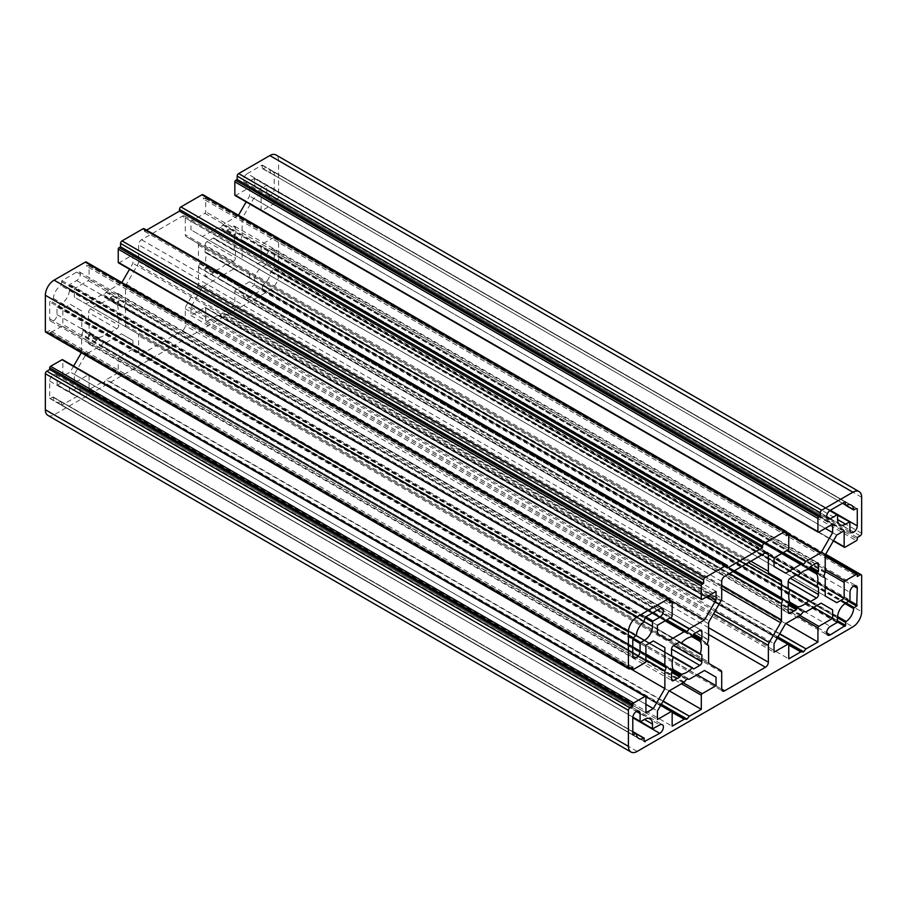 <?xml version="1.0" encoding="UTF-8"?>
<svg xmlns="http://www.w3.org/2000/svg" width="907" height="907" viewBox="0 0 907 907"><rect width="100%" height="100%" fill="white"/><g stroke="black" fill="none" stroke-linecap="round" stroke-linejoin="round"><path stroke-width="0.68" stroke-dasharray="4.54 3.4" d="M644.458 738.604L60.837 401.62A11.338 6.542 -60 0 1 55.712 401.88A11.338 6.542 -60 0 1 53.388 397.311L49.726 398.128L49.726 381.121A5.159 2.97 -60 0 1 53.366 374.818A5.159 2.97 -60 0 1 55.939 374.557A5.159 2.97 -60 0 1 57.016 376.915L57.186 385.033L640.671 721.632L69.567 392.187L76.687 388.275A5.159 2.97 -60 0 1 79.272 388.026A5.159 2.97 -60 0 1 80.054 392.153A5.159 2.97 -60 0 1 76.687 396.699L61.551 405.236L644.628 741.869M849.406 601.114L266.329 264.481L266.919 255.729A5.159 2.97 -60 0 1 270.558 249.414A5.159 2.97 -60 0 1 273.143 249.164A5.159 2.97 -60 0 1 274.209 251.522L274.209 268.517L270.547 271.941A11.338 6.542 -60 0 1 263.087 284.855L262.542 285.83L837.603 617.837M679.388 642.213L98.341 306.237A20.612 11.904 -60 0 1 103.659 302.02A20.612 11.904 -60 0 1 108.965 300.104L109.713 299.321L692.789 635.954L117.536 303.834L117.23 304.877A20.612 11.904 -60 0 1 117.23 317.144L680.964 643.12M796.006 574.879L214.959 238.915A20.612 11.904 -60 0 1 220.276 234.686A20.612 11.904 -60 0 1 225.582 232.782L226.331 231.988L809.407 568.621L234.153 236.512L233.847 237.543A20.612 11.904 -60 0 1 233.847 249.822L797.582 575.798M673.141 656.668L108.965 331.452A20.612 11.904 -60 0 1 98.341 337.585L97.593 338.379L672.847 670.488L89.77 333.855L90.088 332.824A20.612 11.904 -60 0 1 90.088 320.545L671.565 655.761M789.759 589.346L225.582 264.13A20.612 11.904 -60 0 1 214.959 270.263L214.211 271.046L789.464 603.166L206.388 266.533L206.694 265.49A20.612 11.904 -60 0 1 206.694 253.223L788.183 588.439M689.116 679.264L106.051 342.619L103.659 342.517L101.267 345.386L684.343 682.019M805.733 611.93L222.657 275.297L220.276 275.184L217.884 278.052L800.949 614.685M47.912 415.406A12.369 7.143 120 0 0 54.091 414.794L269.832 290.229A12.369 7.143 120 0 0 278.574 275.082L278.574 239.063A2.063 1.19 120 0 0 278.154 238.122A2.063 1.19 120 0 0 277.123 238.224L274.209 239.901L274.209 238.224A1.236 0.714 120 0 0 273.336 237.713L261.964 244.278A1.236 0.714 120 0 0 261.091 245.797L261.091 261.783L253.699 266.057L242.135 259.379L242.135 241.988L240.843 239.981L823.919 576.614M69.397 391.813L69.397 387.436A11.338 6.542 -60 0 0 67.05 382.244L650.126 718.877M57.594 384.999L61.381 382.811A11.338 6.542 -60 0 1 67.05 382.244M61.381 401.971L61.551 405.236M61.381 284.537L61.971 280.637L76.687 272.134A5.159 2.97 -60 0 1 79.272 271.885A5.159 2.97 -60 0 1 80.054 276.011A5.159 2.97 -60 0 1 76.687 280.558L69.986 284.424L69.397 289.809A11.338 6.542 -60 0 1 61.381 303.698L57.016 306.895L57.016 314.638A5.159 2.97 -60 0 1 54.76 319.82A5.159 2.97 -60 0 1 50.792 321.203A5.159 2.97 -60 0 1 49.726 318.845L49.726 301.85L53.388 298.426A11.338 6.542 -60 0 1 60.837 285.512L61.381 284.537L644.458 621.17M256.874 188.123A11.338 6.542 -60 0 0 262.542 187.556L266.329 185.368L837.603 515.187L254.527 178.554L254.527 182.931A11.338 6.542 -60 0 0 256.874 188.123L839.95 524.756M842.535 503.249L263.087 168.747A11.338 6.542 -60 0 1 268.211 168.487A11.338 6.542 -60 0 1 270.547 173.056L274.209 172.239L274.209 189.246A5.159 2.97 -60 0 1 271.953 194.427A5.159 2.97 -60 0 1 267.984 195.81A5.159 2.97 -60 0 1 266.919 193.452L266.329 185.368M262.542 168.396L261.964 165.176L247.237 173.668L830.313 510.301L274.209 189.246M254.527 178.554L247.237 182.092A5.159 2.97 -60 0 1 244.663 182.341A5.159 2.97 -60 0 1 243.87 178.214A5.159 2.97 -60 0 1 247.237 173.668M266.329 264.481L262.542 266.669A11.338 6.542 -60 0 0 254.527 280.558L254.527 284.934L837.603 621.567M262.542 285.83L261.964 289.73L247.237 298.233A5.159 2.97 -60 0 1 244.663 298.482A5.159 2.97 -60 0 1 243.87 294.356A5.159 2.97 -60 0 1 247.237 289.809L254.527 284.934M117.536 303.834L118.817 302.008L118.817 294.945A2.891 1.667 120 0 0 118.216 293.63A2.891 1.667 120 0 0 116.776 293.766L110.654 297.303L109.713 299.321M97.593 306.317L96.664 305.387L90.541 308.913A2.891 1.667 120 0 0 88.501 312.45L88.501 319.513L89.77 319.865M89.77 333.855L88.501 335.681L88.501 342.744A2.891 1.667 120 0 0 89.09 344.07A2.891 1.667 120 0 0 90.541 343.923L96.664 340.397L97.593 338.379M109.713 331.384L110.654 332.313L116.776 328.776A2.891 1.667 120 0 0 118.817 325.239L118.817 318.176L117.536 317.824M206.388 266.533L205.107 268.359L205.107 275.422A2.891 1.667 120 0 0 205.708 276.737A2.891 1.667 120 0 0 207.147 276.601L213.27 273.064L214.211 271.046M226.331 264.05L227.272 264.98L233.394 261.454A2.891 1.667 120 0 0 235.435 257.917L235.435 250.854L234.153 250.502M234.153 236.512L235.435 234.686L235.435 227.623A2.891 1.667 120 0 0 234.834 226.297A2.891 1.667 120 0 0 233.394 226.444L227.272 229.97L226.331 231.988M214.211 238.983L213.27 238.053L207.147 241.591A2.891 1.667 120 0 0 205.107 245.128L205.107 252.191L206.388 252.543M106.051 342.619L121.402 333.855L132.955 340.522L132.955 349.059L119.112 357.052A1.236 0.714 120 0 0 118.239 358.571L118.239 372.709L106.051 379.84L662.983 701.372M672.155 712.188L101.267 382.595L89.079 389.545L89.079 375.407A1.236 0.714 120 0 0 88.206 374.897L74.363 382.89L74.363 374.353L85.916 354.342L101.267 345.386M101.267 382.595L103.954 382.448L106.051 379.84M222.657 275.297L238.008 266.522L249.572 273.2L249.572 281.737L235.718 289.73A1.236 0.714 120 0 0 234.845 291.249L234.845 305.387L222.657 312.507L779.589 634.05M788.761 644.866L217.884 315.273L205.696 322.212L205.696 308.074A1.236 0.714 120 0 0 204.823 307.575L190.969 315.568L190.969 307.031L202.533 287.009L217.884 278.052M217.884 315.273L219.982 315.455L222.657 312.507M729.602 573.496L198.486 266.862L199.699 263.733L198.486 261.341L734.387 570.741M708.514 640.138L125.449 303.505L125.517 287.134A4.127 2.381 120 0 1 126.379 284.254L137.785 264.493A4.127 2.381 120 0 0 138.646 261.624L138.646 244.788A4.127 2.381 120 0 1 141.56 239.731L182.375 216.172A4.127 2.381 120 0 1 184.438 215.968A4.127 2.381 120 0 1 185.289 217.861L185.289 234.686A4.127 2.381 120 0 0 186.139 236.58L197.556 243.167A4.127 2.381 120 0 1 198.406 245.049L198.486 261.341M125.449 303.505L124.236 306.634L125.449 309.026L708.514 645.659M198.486 266.862L198.406 283.233A4.127 2.381 120 0 1 197.556 286.113L186.139 305.874A4.127 2.381 120 0 0 185.289 308.743L185.289 325.579A4.127 2.381 120 0 1 182.375 330.624L141.56 354.195A4.127 2.381 120 0 1 139.497 354.399A4.127 2.381 120 0 1 138.646 352.506L138.646 335.681A4.127 2.381 120 0 0 137.785 333.787L126.379 327.2A4.127 2.381 120 0 1 125.517 325.318L125.449 309.026M73.648 366.065L70.236 371.972L62.844 376.246L62.844 360.249A1.236 0.714 120 0 0 62.583 359.682M645.909 656.01L83.081 331.066L81.789 334.57L81.324 352.766M83.081 331.066L83.081 330.386L645.909 655.342M45.781 332.245A2.063 1.19 120 0 0 46.813 332.143L49.726 330.465L49.726 332.143A1.236 0.714 120 0 0 50.599 332.654L61.971 326.089A1.236 0.714 120 0 0 62.844 324.57L62.844 308.584L70.236 304.31L81.789 310.988L81.789 328.379L83.081 330.386M666.203 620.207L103.364 295.251L100.972 295.149L85.916 303.845L74.363 297.167L74.363 288.63L88.206 280.637A1.236 0.714 120 0 0 89.079 279.118L89.079 265.989A1.236 0.714 120 0 0 88.206 265.49L86.743 266.329L86.743 262.962A2.063 1.19 120 0 0 86.324 262.021M103.364 295.251L103.954 294.922L666.781 619.866M121.867 282.542L106.334 292.054L103.954 294.922M118.488 262.86A1.236 0.714 120 0 0 119.112 262.792L132.955 254.799L132.955 263.336L129.542 269.243M146.537 230.129L144.474 231.319L144.474 229.641A2.063 1.19 120 0 0 144.043 228.689M782.809 552.873L219.982 227.929L217.589 227.816L202.533 236.512L190.969 229.845L190.969 221.308L204.823 213.315A1.236 0.714 120 0 0 205.696 211.796L205.696 198.667A1.236 0.714 120 0 0 204.823 198.168L203.361 199.007L203.361 195.64A2.063 1.19 120 0 0 202.93 194.699M219.982 227.929L220.56 227.589L783.399 552.544M238.484 215.22L222.952 224.721L220.56 227.589M235.106 195.527A1.236 0.714 120 0 0 235.718 195.47L249.572 187.477L249.572 196.014L246.16 201.921M823.919 575.934L240.843 239.301L242.135 235.797L242.135 218.406L253.699 198.395L261.091 194.121L261.091 210.118A1.236 0.714 120 0 0 261.964 210.617L273.336 204.052A1.236 0.714 120 0 0 274.209 202.544L274.209 200.855L277.123 199.177A2.063 1.19 120 0 0 278.574 196.649L278.574 160.63A12.369 7.143 120 0 0 276.011 154.961M240.843 239.301L240.843 239.981M132.955 349.059L697.075 674.751M132.955 340.522L121.402 333.855M85.916 354.342L668.992 690.975M74.363 374.353L657.428 710.986M74.363 382.89L657.428 719.523M89.079 389.545L672.155 726.178M118.239 372.709L669.241 690.828M249.572 281.737L813.692 607.429M249.572 273.2L238.008 266.522M202.533 287.009L785.598 623.642M190.969 307.031L774.045 643.664M190.969 315.568L774.045 652.201M205.696 322.212L788.761 658.845M234.845 305.387L785.847 623.506M645.909 712.879L62.844 376.246M645.909 704.342L70.236 371.972M630.206 668.584L81.789 351.961M70.236 304.31L81.789 310.988M645.909 645.217L62.844 308.584M657.428 625.263L74.363 288.63M657.428 633.8L74.363 297.167M668.992 640.478L85.916 303.845M669.819 599.981L121.402 283.358M708.639 595.706L132.955 263.336M716.031 591.432L132.955 254.799M144.474 231.319L727.539 567.952M774.045 557.941L190.969 221.308M774.045 566.478L190.969 229.845M785.598 573.145L202.533 236.512M786.437 532.658L238.008 216.025M825.245 528.373L249.572 196.014M832.637 524.11L249.572 187.477M844.156 530.754L261.091 194.121M836.764 535.028L253.699 198.395M825.211 555.039L242.135 218.406M825.211 596.012L242.135 259.379M836.764 602.69L253.699 266.057M825.211 587.475L261.091 261.783M749.658 561.921L186.139 236.58L749.658 561.921M709.444 663.833L126.379 327.2L709.444 663.833M137.785 333.787L720.861 670.42L137.785 333.787M274.209 239.901L857.274 576.535M632.791 667.098L49.726 330.465M669.819 602.962L86.743 266.329M786.437 535.64L203.361 199.007M857.274 537.488L274.209 200.855M49.726 381.121L76.687 396.699M266.919 255.729L849.984 592.362M98.341 306.237L117.23 317.144M214.959 238.915L233.847 249.822M90.088 332.824L98.341 337.585M206.694 265.49L214.959 270.263M686.44 679.411L103.364 342.778M803.046 612.078L219.982 275.445M269.832 290.229L852.909 626.862M637.168 751.427L54.091 414.794M278.574 275.082L861.65 611.715M278.574 239.063L861.65 575.696M76.687 388.275L659.763 724.908M69.986 392.153L653.051 728.786M61.381 382.811L69.397 387.436M57.016 376.915L636.442 711.451M632.837 717.108L57.016 384.659M49.726 398.128L632.791 734.761L50.304 398.456M60.837 401.62L53.388 397.311M61.381 404.862L644.458 741.495L61.971 405.191M636.283 635.614L61.381 303.698M69.397 289.809L644.299 621.726M76.687 280.558L652.473 612.985M645.773 616.851L69.986 284.424M76.687 272.134L659.763 608.767M61.971 280.637L645.036 617.27M643.913 622.145L60.837 285.512M53.388 298.426L636.453 635.059M49.726 318.845L632.791 655.478M632.791 638.483L49.726 301.85M57.016 314.638L632.791 647.065M57.016 306.895L632.791 639.322M262.542 187.556L254.527 182.931M266.919 193.452L849.984 530.085M849.984 522.341L266.919 185.708M274.209 172.239L856.696 508.544L273.619 171.911M263.087 168.747L270.547 173.056M262.542 165.505L845.029 501.809L261.964 165.176M247.237 182.092L826.662 516.616M253.949 178.214L829.769 510.664M845.619 603.302L262.542 266.669M254.527 280.558L837.603 617.191M247.237 289.809L830.313 626.442M837.014 622.576L253.949 285.943M247.237 298.233L826.662 632.757M261.964 289.73L837.49 622.009M837.615 616.556L263.087 284.855M270.547 271.941L845.075 603.643M274.209 251.522L853.634 586.047M849.734 600.797L274.209 268.517M266.919 263.472L849.984 600.105M117.23 304.877L108.965 300.104M118.817 294.945L116.776 293.766M110.654 297.303L118.817 302.008M90.541 308.913L118.817 325.239M679.728 642.02L96.664 305.387M88.501 319.513L671.565 656.146M116.776 328.776L88.501 312.45M108.965 331.452L90.088 320.545M88.501 342.744L90.541 343.923M96.664 340.397L88.501 335.681M693.05 668.55L110.654 332.313M118.817 318.176L701.213 654.412M225.582 264.13L206.694 253.223M205.107 275.422L207.147 276.601M213.27 273.064L205.107 268.359M233.394 261.454L205.107 245.128M809.668 601.228L227.272 264.98M235.435 250.854L817.831 587.09M207.147 241.591L235.435 257.917M233.847 237.543L808.659 569.415L225.582 232.782M235.435 227.623L233.394 226.444M227.272 229.97L235.435 234.686M796.346 574.687L213.27 238.053M205.107 252.191L788.183 588.824M683.232 682.744L119.112 357.052M106.334 342.551L689.411 679.184M684.048 682.279L100.972 345.646M88.206 374.897L660.659 705.397M672.155 712.04L89.079 375.407M100.972 382.675L672.155 712.437M663.164 701.054L106.334 379.58M118.239 358.571L681.486 683.753M799.849 615.422L235.718 289.73M222.952 275.218L806.028 611.851M800.666 614.946L217.589 278.313M204.823 307.575L777.276 638.074M788.761 644.707L205.696 308.074M217.589 315.341L788.761 645.115M779.782 633.732L222.952 312.246M234.845 291.249L798.092 616.431M198.406 245.049L748.456 562.612M734.602 570.616L198.406 261.046M185.289 217.861L765.44 552.805L182.375 216.172M750.871 561.218L185.289 234.686M141.56 239.731L724.625 576.376M138.646 261.624L721.711 598.257M721.711 581.421L138.646 244.788M126.379 284.254L709.444 620.887M720.861 601.126L137.785 264.493M125.517 303.131L708.594 639.764M708.594 623.767L125.517 287.134M125.517 325.318L708.594 661.951M708.594 645.954L125.517 309.321M138.646 352.506L721.711 689.139L141.56 354.195M721.711 672.314L138.646 335.681M182.375 330.624L708.594 634.447M185.289 308.743L713.571 613.744M708.594 627.712L185.289 325.579M197.556 286.113L721.711 588.734M715.033 611.227L186.139 305.874M198.406 267.236L729.239 573.712M721.711 585.366L198.406 283.233M62.844 360.249L645.909 696.882M645.909 660.262L81.789 334.57M81.789 328.379L645.909 654.072M645.909 661.203L62.844 324.57M61.971 326.089L645.036 662.722M633.664 669.287L50.599 332.654M89.079 265.989L672.155 602.622M672.155 615.751L89.079 279.118M88.206 280.637L671.282 617.27M665.103 620.841L100.972 295.149M106.334 292.054L670.454 617.746M702.177 599.425L119.112 262.792M205.696 198.667L788.761 535.3M788.761 548.429L205.696 211.796M204.823 213.315L787.888 549.948M781.709 553.508L217.589 227.816M222.952 224.721L787.072 550.413M818.794 532.103L235.718 195.47M861.65 497.263L278.574 160.63M861.65 533.282L278.574 196.649M273.336 204.052L856.401 540.685M845.029 547.25L261.964 210.617M261.091 210.118L833.533 540.617M825.211 572.43L242.135 235.797M242.135 241.988L825.211 578.621M825.211 571.489L261.091 245.797M261.964 244.278L825.211 569.471M825.211 556.342L273.336 237.713M277.123 238.224L825.37 554.755M52.799 397.017L632.791 731.87M69.397 285.433L644.707 617.588M632.893 638.029L57.594 305.886M61.381 281.646L644.458 618.279M635.875 636.022L52.799 299.389M633.381 637.474L50.304 300.841M271.125 173.35L854.201 509.983M262.542 288.721L837.603 620.728M846.174 602.974L271.125 270.978M848.68 601.534L273.619 269.526M110.121 298.018L118.466 302.836M679.967 641.941L97.196 305.478M88.852 319.933L671.622 656.396M97.196 339.683L88.852 334.864M693.197 668.844L110.121 332.211M118.466 317.756L701.542 654.389M213.803 272.349L205.458 267.531M809.804 601.522L226.739 264.889M235.083 250.434L818.148 587.067M226.739 230.684L235.083 235.503M796.573 574.607L213.803 238.156M205.458 252.611L788.228 589.062M645.909 659.831L81.868 334.184M81.868 328.663L645.909 654.31M631.34 667.937L49.726 332.143M46.813 332.143L629.877 668.776M669.819 599.595L86.743 262.962M88.206 265.49L669.819 601.284M665.307 620.717L101.267 295.07M106.051 292.315L670.092 617.962M727.539 566.274L144.474 229.641M786.437 532.273L203.361 195.64M204.823 198.168L786.437 533.951M781.925 553.395L217.884 227.736M222.657 224.981L786.709 550.628M860.187 535.81L277.123 199.177M274.209 202.544L857.274 539.177M825.132 572.816L242.056 236.183M242.056 241.704L825.132 578.337M857.274 574.857L274.209 238.224M103.954 342.438L687.018 679.071M103.364 382.777L661.033 704.75M661.328 704.24L103.954 382.448M220.56 275.116L803.636 611.749M219.982 315.455L777.65 637.417M777.934 636.918L220.56 315.114M733.502 571.251L199.699 263.064M124.236 306.634L707.301 643.267M707.301 643.936L124.236 307.303M199.699 263.733L732.913 571.591M109.6 331.248L673.039 656.543M226.206 263.914L789.646 589.221M79.272 388.026L662.337 724.659M55.939 374.557L639.016 711.19M55.712 401.88L638.789 738.513M79.272 271.885L662.337 608.518M50.792 321.203L633.857 657.836M267.984 195.81L851.061 532.443M268.211 168.487L851.288 505.12M244.663 182.341L827.728 518.974M244.663 298.482L827.728 635.115M273.143 249.164L856.208 585.797M278.154 238.122L825.676 554.234M69.567 392.187L57.186 385.033M49.896 398.502L632.961 735.135M61.211 401.597L636.295 733.616M53.218 396.983L632.791 731.598M266.749 185.334L837.433 514.813M274.039 171.865L857.104 508.498M262.713 168.77L270.717 173.384M262.372 165.131L845.449 501.764M254.357 178.18L829.984 510.516M117.366 317.79L97.718 306.453M118.216 293.63L701.292 630.263M97.072 305.342L680.148 641.975M88.671 319.899L671.736 656.532M89.952 319.899L671.565 655.693M89.09 344.07L672.166 680.703M110.246 332.347L693.311 668.981M118.647 317.801L701.723 654.435M206.569 252.577L788.183 588.371M205.708 276.737L788.784 613.37M226.852 265.025L809.928 601.658M235.264 250.468L818.329 587.101M233.972 250.468L214.335 239.119M234.834 226.297L817.91 562.93M213.689 238.019L796.754 574.653M205.277 252.565L788.353 589.199M88.829 374.84L660.84 705.079M205.435 307.507L777.458 637.757M184.438 215.968L767.503 552.601M139.497 354.399L722.562 691.032M49.976 332.71L630.977 668.142M88.829 265.434L669.819 600.865M205.435 198.1L786.437 533.531M261.341 210.685L833.352 540.935M273.948 237.657L825.211 555.923"/><path stroke-width="1.36" d="M632.791 731.87L635.875 733.65L632.791 734.761L632.791 717.754A5.159 2.97 -60 0 1 636.442 711.451A5.159 2.97 -60 0 1 639.016 711.19A5.159 2.97 -60 0 1 640.081 713.548L640.081 721.292L632.837 717.108M837.603 617.837L845.619 622.463L845.619 625.354L830.313 634.866A5.159 2.97 -60 0 1 827.728 635.115A5.159 2.97 -60 0 1 826.946 630.989A5.159 2.97 -60 0 1 830.313 626.442L837.014 622.576L837.603 617.191A11.338 6.542 -60 0 1 845.619 603.302L849.984 600.105L849.984 592.362A5.159 2.97 -60 0 1 853.634 586.047A5.159 2.97 -60 0 1 856.208 585.797A5.159 2.97 -60 0 1 857.274 588.155L856.696 606.159L854.201 607.611L846.174 602.974M700.306 641.51A20.612 11.904 -60 0 1 700.306 653.777L681.418 642.87A20.612 11.904 -60 0 1 686.724 638.653A20.612 11.904 -60 0 1 692.041 636.737L700.306 641.51L700.612 640.467L692.789 635.954L692.041 636.737M816.912 574.176A20.612 11.904 -60 0 1 816.912 586.455L798.035 575.548A20.612 11.904 -60 0 1 803.341 571.319A20.612 11.904 -60 0 1 808.659 569.415L816.912 574.176L817.23 573.145L809.407 568.621L808.659 569.415M680.669 675.012L679.728 677.03L673.606 680.556A2.891 1.667 -60 0 1 672.166 680.703A2.891 1.667 -60 0 1 671.565 679.377L671.565 672.314L672.847 670.488L680.669 675.012L681.418 674.218L673.153 669.457A20.612 11.904 -60 0 1 673.153 657.178L693.05 668.55M797.287 607.679L796.346 609.697L790.224 613.234A2.891 1.667 -60 0 1 788.784 613.37A2.891 1.667 -60 0 1 788.183 612.055L788.183 604.992L789.464 603.166L797.287 607.679L798.035 606.896L789.77 602.123A20.612 11.904 -60 0 1 789.77 589.856L809.668 601.228M660.659 705.397L671.282 711.53L657.428 719.523L657.428 710.986L668.992 690.975L684.048 682.279L686.724 679.15L689.411 679.184L704.467 670.488L716.031 677.155L716.031 685.692L702.177 693.685L683.232 682.744M777.276 638.074L787.888 644.208L774.045 652.201L774.045 643.664L785.598 623.642L800.666 614.946L803.341 611.817L806.028 611.851L821.084 603.155L832.637 609.833L832.637 618.37L818.794 626.363L799.849 615.422M859.088 491.594A12.369 7.143 120 0 0 852.909 492.206L269.832 155.573A12.369 7.143 120 0 1 276.011 154.961L859.088 491.594A12.369 7.143 120 0 1 861.65 497.263L861.65 533.282A2.063 1.19 -60 0 1 860.187 535.81L857.274 537.488L857.274 539.177A1.236 0.714 -60 0 1 856.401 540.685L845.029 547.25A1.236 0.714 -60 0 1 844.156 546.751L844.156 530.754L836.764 535.028L825.211 555.039L825.211 572.43L823.919 575.934L825.211 578.621L825.211 596.012L836.764 602.69L844.156 598.416L844.156 582.43A1.236 0.714 -60 0 1 845.029 580.911L856.401 574.346A1.236 0.714 -60 0 1 857.274 574.857L857.274 576.535L860.187 574.857A2.063 1.19 -60 0 1 861.219 574.755A2.063 1.19 -60 0 1 861.65 575.696L861.65 611.715A12.369 7.143 -60 0 1 852.909 626.862L637.168 751.427A12.369 7.143 -60 0 1 630.989 752.039A12.369 7.143 -60 0 1 628.426 746.37L45.35 409.737A12.369 7.143 120 0 0 47.912 415.406L630.989 752.039M628.426 746.37L628.426 710.351A2.063 1.19 -60 0 1 629.877 707.823L632.791 706.145L632.791 704.456A1.236 0.714 -60 0 1 633.664 702.948L645.036 696.383A1.236 0.714 -60 0 1 645.659 696.315L62.583 359.682A1.236 0.714 120 0 0 61.971 359.75L50.599 366.315A1.236 0.714 120 0 0 49.726 367.823L49.726 369.512L46.813 371.19A2.063 1.19 120 0 0 45.35 373.718L45.35 409.737M81.324 352.766L73.648 366.065M45.35 331.304A2.063 1.19 120 0 0 45.781 332.245L628.846 668.878A2.063 1.19 -60 0 1 628.426 667.937L628.426 631.918L45.35 295.285L45.35 331.304L628.426 667.937M628.426 631.918A12.369 7.143 120 0 1 637.168 616.771L668.357 598.756A2.063 1.19 -60 0 1 669.389 598.654L86.324 262.021A2.063 1.19 120 0 0 85.292 262.123L54.091 280.138A12.369 7.143 120 0 0 45.35 295.285M129.542 269.243L121.867 282.542M727.119 565.333L144.043 228.689A2.063 1.19 120 0 0 143.011 228.791L122.026 240.911A2.063 1.19 120 0 0 120.563 243.439L120.563 246.806L119.112 247.645A1.236 0.714 120 0 0 118.239 249.164L118.239 262.293A1.236 0.714 120 0 0 118.488 262.86L701.564 599.493A1.236 0.714 -60 0 1 701.304 598.926L701.304 585.797A1.236 0.714 -60 0 1 702.177 584.278L703.639 583.439L703.639 580.072A2.063 1.19 -60 0 1 705.09 577.544L726.088 565.435A2.063 1.19 -60 0 1 727.119 565.333A2.063 1.19 -60 0 1 727.539 566.274L727.539 567.952L762.526 547.76L762.526 546.071A2.063 1.19 -60 0 1 763.989 543.554L784.974 531.434A2.063 1.19 -60 0 1 786.006 531.332A2.063 1.19 -60 0 1 786.437 532.273L786.437 535.64L787.888 534.801A1.236 0.714 -60 0 1 788.761 535.3L788.761 548.429A1.236 0.714 -60 0 1 787.888 549.948L774.045 557.941L774.045 566.478L785.598 573.145L800.666 564.449L803.046 564.562L782.809 552.873M786.006 531.332L202.93 194.699A2.063 1.19 120 0 0 201.91 194.801L180.912 206.921A2.063 1.19 120 0 0 179.461 209.438L179.461 211.127L146.537 230.129M246.16 201.921L238.484 215.22M269.832 155.573L238.643 173.588A2.063 1.19 120 0 0 237.18 176.117L237.18 179.484L235.718 180.323A1.236 0.714 120 0 0 234.845 181.831L234.845 194.96A1.236 0.714 120 0 0 235.106 195.527L818.171 532.16A1.236 0.714 -60 0 1 817.921 531.593L817.921 518.464A1.236 0.714 -60 0 1 818.794 516.956L820.257 516.117L820.257 512.75A2.063 1.19 -60 0 1 821.708 510.222L852.909 492.206M645.036 741.824L644.458 741.495L659.763 733.332A5.159 2.97 -60 0 0 663.13 728.786A5.159 2.97 -60 0 0 662.337 724.659A5.159 2.97 -60 0 0 659.763 724.908L652.643 728.82L640.081 721.292M644.458 741.495L643.913 738.253A11.338 6.542 -60 0 1 638.789 738.513A11.338 6.542 -60 0 1 636.453 733.944L643.913 738.253M635.875 733.65L636.453 733.944M640.671 721.632L644.458 719.444A11.338 6.542 -60 0 1 650.126 718.877A11.338 6.542 -60 0 1 652.473 724.069L652.473 728.446M644.707 617.588L652.473 622.066L652.473 626.442A11.338 6.542 -60 0 1 644.458 640.331L640.671 642.519L632.893 638.029M632.791 639.322L640.081 643.528L640.671 642.519M640.081 643.528L640.081 651.271A5.159 2.97 -60 0 1 637.836 656.453A5.159 2.97 -60 0 1 633.857 657.836A5.159 2.97 -60 0 1 632.791 655.478L632.791 638.483L636.453 635.059A11.338 6.542 -60 0 1 643.913 622.145L645.036 617.27L659.763 608.767A5.159 2.97 -60 0 1 662.337 608.518A5.159 2.97 -60 0 1 663.13 612.644A5.159 2.97 -60 0 1 659.763 617.191L653.051 621.057L645.773 616.851M652.473 622.066L653.051 621.057M849.406 522.001L845.619 524.189A11.338 6.542 -60 0 1 839.95 524.756A11.338 6.542 -60 0 1 837.603 519.564L837.603 515.187L849.814 521.967L849.984 530.085A5.159 2.97 -60 0 0 851.061 532.443A5.159 2.97 -60 0 0 855.029 531.06A5.159 2.97 -60 0 0 857.274 525.879L857.274 508.872L856.696 508.544L857.274 508.872M829.769 510.664L837.603 515.187M837.014 514.847L830.313 518.725A5.159 2.97 -60 0 1 827.728 518.974A5.159 2.97 -60 0 1 826.946 514.847A5.159 2.97 -60 0 1 830.313 510.301L845.029 501.809L845.619 505.029L842.535 503.249M846.163 505.38A11.338 6.542 -60 0 1 851.288 505.12A11.338 6.542 -60 0 1 853.612 509.689L845.619 505.029M856.696 508.544L853.612 509.689M845.075 603.643L853.612 608.574L854.201 607.611M853.612 608.574A11.338 6.542 -60 0 1 846.163 621.488L837.615 616.556M845.619 622.463L846.163 621.488M692.789 635.954L693.73 633.936L699.853 630.399A2.891 1.667 -60 0 1 701.292 630.263A2.891 1.667 -60 0 1 701.893 631.578L701.893 638.641L700.612 640.467M701.213 654.412L700.306 653.777M701.893 654.809L701.893 661.872A2.891 1.667 -60 0 1 699.853 665.409L693.73 668.947M692.041 668.085A20.612 11.904 -60 0 1 681.418 674.218M673.153 669.457L672.847 670.488M671.565 655.761L673.153 657.178M672.847 656.498L671.565 656.146L671.565 649.083A2.891 1.667 -60 0 1 673.606 645.546L679.728 642.02L680.669 642.95L679.388 642.213M681.418 642.87L680.669 642.95M789.77 602.123L789.464 603.166M788.183 588.439L789.77 589.856M789.464 589.176L788.183 588.824L788.183 581.761A2.891 1.667 -60 0 1 790.224 578.224L796.346 574.687L797.287 575.616L796.006 574.879M798.035 575.548L797.287 575.616M809.407 568.621L810.336 566.603L816.459 563.077A2.891 1.667 -60 0 1 817.91 562.93A2.891 1.667 -60 0 1 818.499 564.256L818.499 571.319L817.23 573.145M817.831 587.09L816.912 586.455M818.499 587.487L818.499 594.55A2.891 1.667 -60 0 1 816.459 598.087L810.336 601.613M808.659 600.763A20.612 11.904 -60 0 1 798.035 606.896M681.486 683.753L701.304 695.204A1.236 0.714 -60 0 1 702.177 693.685M701.304 695.204L701.304 709.342L689.411 716.213L663.164 701.054M662.983 701.372L689.411 716.213M689.116 716.473L687.018 719.081L684.343 719.228L672.155 712.188M672.155 712.437L684.343 719.228M684.048 719.308L672.155 726.178L672.155 712.04A1.236 0.714 -60 0 0 671.282 711.53M798.092 616.431L817.921 627.882A1.236 0.714 -60 0 1 818.794 626.363M817.921 627.882L817.921 642.02L806.028 648.879L779.782 633.732M779.589 634.05L806.028 648.879M805.733 649.14L803.636 651.748L800.949 651.906L788.761 644.866M788.761 645.115L800.949 651.906M800.666 651.974L788.761 658.845L788.761 644.707A1.236 0.714 -60 0 0 787.888 644.208M734.387 570.741L781.551 597.974L734.602 570.616M781.551 597.974L782.764 599.697L781.551 603.495L729.602 573.496M729.239 573.712L781.551 603.495M781.483 603.869L781.483 619.866A4.127 2.381 -60 0 1 780.621 622.746L769.215 642.507L715.033 611.227M713.571 613.744L768.354 645.376A4.127 2.381 -60 0 1 769.215 642.507M768.354 645.376L768.354 662.212A4.127 2.381 -60 0 1 765.44 667.269L724.625 690.828A4.127 2.381 -60 0 1 722.562 691.032A4.127 2.381 -60 0 1 721.711 689.139L721.711 672.314A4.127 2.381 -60 0 0 720.861 670.42L709.444 663.833A4.127 2.381 -60 0 1 708.594 661.951L708.594 645.954L707.301 643.936L708.594 639.764L708.594 623.767A4.127 2.381 -60 0 1 709.444 620.887L720.861 601.126A4.127 2.381 -60 0 0 721.711 598.257L721.711 581.421A4.127 2.381 -60 0 1 724.625 576.376L765.44 552.805A4.127 2.381 -60 0 1 767.503 552.601A4.127 2.381 -60 0 1 768.354 554.494L768.354 571.319L750.871 561.218M748.456 562.612L781.483 581.682A4.127 2.381 -60 0 0 780.621 579.8L769.215 573.213A4.127 2.381 -60 0 1 768.354 571.319M781.483 581.682L781.483 597.679M783.399 552.544L803.636 564.222L806.028 561.354L821.084 552.658L832.637 532.647L832.637 524.11L818.794 532.103A1.236 0.714 -60 0 1 818.171 532.16M803.636 564.222L803.046 564.562M666.781 619.866L687.018 631.555L689.411 628.687L704.467 619.991L716.031 599.969L716.031 591.432L702.177 599.425A1.236 0.714 -60 0 1 701.564 599.493M687.018 631.555L666.203 620.207M669.389 598.654A2.063 1.19 -60 0 1 669.819 599.595L669.819 602.962L671.282 602.123A1.236 0.714 -60 0 1 672.155 602.622L672.155 615.751A1.236 0.714 -60 0 1 671.282 617.27L657.428 625.263L657.428 633.8L668.992 640.478L684.048 631.782L686.44 631.884M653.301 640.943L664.865 647.621L653.301 640.943L645.909 645.217L645.909 661.203A1.236 0.714 -60 0 1 645.036 662.722L633.664 669.287A1.236 0.714 -60 0 1 632.791 668.776L632.791 667.098L629.877 668.776A2.063 1.19 -60 0 1 628.846 668.878M664.865 647.621L664.865 665.012L666.157 667.699L645.909 656.01M645.659 696.315A1.236 0.714 -60 0 1 645.909 696.882L645.909 712.879L653.301 708.605L664.865 688.594L664.865 671.203L666.157 667.699M697.075 674.751L716.031 685.692M704.467 670.488L716.031 677.155M669.241 690.828L701.304 709.342M813.692 607.429L832.637 618.37M821.084 603.155L832.637 609.833M785.847 623.506L817.921 642.02M653.301 708.605L645.909 704.342M664.865 688.594L630.206 668.584M704.467 619.991L669.819 599.981M716.031 599.969L708.639 595.706M762.526 547.76L179.461 211.127M821.084 552.658L786.437 532.658M832.637 532.647L825.245 528.373M844.156 598.416L825.211 587.475M632.791 706.145L49.726 369.512M703.639 583.439L120.563 246.806M820.257 516.117L237.18 179.484M692.483 667.835L673.141 656.668M809.101 600.513L789.759 589.346M659.763 733.332L632.791 717.754M652.473 724.069L644.458 719.444M636.442 711.451L640.081 713.548M644.458 640.331L636.283 635.614M644.299 621.726L652.473 626.442M652.473 612.985L659.763 617.191M632.791 647.065L640.081 651.271M837.603 519.564L845.619 524.189M830.313 510.301L857.274 525.879M826.662 516.616L830.313 518.725M826.662 632.757L830.313 634.866M837.49 622.009L845.029 626.363M853.634 586.047L857.274 588.155M857.274 605.15L849.734 600.797M699.853 630.399L701.893 631.578M701.893 638.641L693.73 633.936M671.565 672.314L679.728 677.03M673.606 680.556L671.565 679.377M671.565 649.083L699.853 665.409M701.893 661.872L673.606 645.546M788.183 604.992L796.346 609.697M790.224 613.234L788.183 612.055M788.183 581.761L816.459 598.087M818.499 594.55L790.224 578.224M816.459 563.077L818.499 564.256M818.499 571.319L810.336 566.603M765.44 552.805L768.354 554.494M708.594 634.447L765.44 667.269M724.625 690.828L721.711 689.139M768.354 662.212L708.594 627.712M721.711 588.734L780.621 622.746M781.483 619.866L721.711 585.366M628.426 710.351L45.35 373.718M50.599 366.315L633.664 702.948M645.036 696.383L61.971 359.75M664.865 671.203L645.909 660.262M645.909 654.072L664.865 665.012M637.168 616.771L54.091 280.138M668.357 598.756L85.292 262.123M684.048 631.782L665.103 620.841M670.454 617.746L689.411 628.687M118.239 262.293L701.304 598.926M701.304 585.797L118.239 249.164M122.026 240.911L705.09 577.544M726.088 565.435L143.011 228.791M180.912 206.921L763.989 543.554M784.974 531.434L201.91 194.801M800.666 564.449L781.709 553.508M787.072 550.413L806.028 561.354M234.845 194.96L817.921 531.593M817.921 518.464L234.845 181.831M238.643 173.588L821.708 510.222M833.533 540.617L844.156 546.751M844.156 582.43L825.211 571.489M825.211 569.471L845.029 580.911M856.401 574.346L825.211 556.342M825.37 554.755L860.187 574.857M632.791 734.761L633.381 735.089M845.619 502.138L845.029 501.809M837.603 620.728L845.619 625.354M856.696 606.159L848.68 601.534M680.964 643.12L700.306 654.287M701.542 639.469L693.197 634.651M671.917 671.497L680.261 676.316M788.534 604.164L796.879 608.982M797.582 575.798L816.924 586.965M818.148 572.136L809.804 567.317M629.877 707.823L46.813 371.19M49.726 367.823L632.791 704.456M664.944 670.817L645.909 659.831M645.909 654.31L664.944 665.296M632.791 668.776L631.34 667.937M669.819 601.284L671.282 602.123M684.343 631.703L665.307 620.717M670.092 617.962L689.116 628.948M702.177 584.278L119.112 247.645M120.563 243.439L703.639 580.072M762.526 546.071L179.461 209.438M786.437 533.951L787.888 534.801M800.949 564.381L781.925 553.395M786.709 550.628L805.733 561.614M818.794 516.956L235.718 180.323M237.18 176.117L820.257 512.75M661.033 704.75L686.44 719.41M687.018 719.081L661.328 704.24M777.65 637.417L803.046 652.088M803.636 651.748L777.934 636.918M782.764 599.697L733.502 571.251M732.913 571.591L782.764 600.366M645.909 655.342L666.157 667.019M671.565 655.693L692.665 667.881M788.183 588.371L809.282 600.547M825.676 554.234L861.219 574.755M640.251 721.666L652.643 728.82M636.295 733.616L644.287 738.23M632.791 731.598L636.283 733.616M829.984 510.516L849.814 521.967M853.782 510.017L845.789 505.403M680.794 643.086L700.431 654.423M797.4 575.752L817.048 587.101M660.84 705.079L671.894 711.473M777.458 637.757L788.512 644.14M630.977 668.142L633.052 669.343M669.819 600.865L671.894 602.067M786.437 533.531L788.512 534.733M833.352 540.935L844.417 547.318M825.211 555.923L857.024 574.29"/></g></svg>
